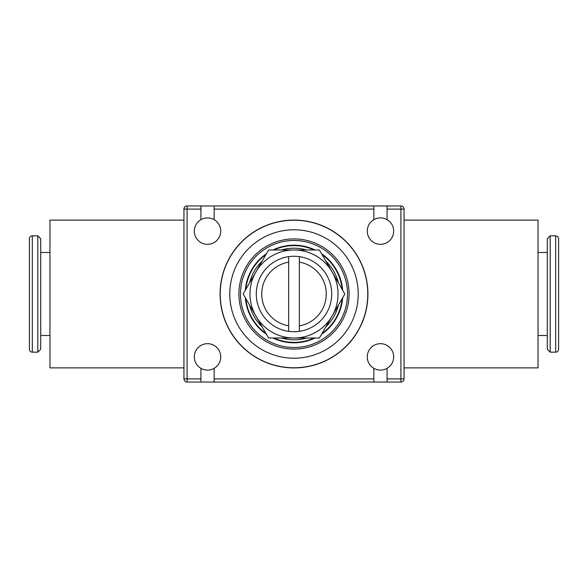 <?xml version="1.0" encoding="UTF-8"?>
<svg xmlns="http://www.w3.org/2000/svg" width="588" height="588" viewBox="0 0 588 588"><rect width="100%" height="100%" fill="white"/><g stroke="black" fill="none" stroke-linecap="round" stroke-linejoin="round"><path stroke-width="0.88" d="M344.833 294L332.124 271.987A44.019 44.019 0 0 1 332.124 316.013L344.833 294M249.981 294A44.019 44.019 0 0 1 255.876 271.987L243.167 294L268.584 338.019L319.416 338.019L332.124 316.013A44.019 44.019 0 0 1 249.981 294M367.926 294A73.926 73.926 0 0 1 294 367.926A73.926 73.926 0 0 1 220.074 294A73.926 73.926 0 0 1 294 220.074A73.926 73.926 0 0 1 367.926 294M220.213 294A73.787 73.787 0 0 0 294 367.787A73.787 73.787 0 0 0 367.787 294A73.787 73.787 0 0 0 294 220.213A73.787 73.787 0 0 0 220.213 294M249.577 305.099A45.79 45.79 0 0 0 262.174 326.921M281.395 338.019A45.79 45.79 0 0 0 306.605 338.019M325.825 326.921A45.79 45.79 0 0 0 338.423 305.099M294 342.804A48.804 48.804 0 0 0 315.065 338.019A48.804 48.804 0 0 1 272.935 338.019A48.804 48.804 0 0 0 294 342.804A48.804 48.804 0 0 1 272.935 338.019M321.592 334.249A48.804 48.804 0 0 0 342.657 297.771A48.804 48.804 0 0 1 321.592 334.249M342.657 290.229A48.804 48.804 0 0 0 321.592 253.751A48.804 48.804 0 0 1 342.657 290.229M315.065 249.981A48.804 48.804 0 0 0 272.935 249.981A48.804 48.804 0 0 1 315.065 249.981M245.343 297.771A48.804 48.804 0 0 0 266.408 334.249A48.804 48.804 0 0 1 245.343 297.771A48.804 48.804 0 0 0 266.408 334.249M240.485 294A53.515 53.515 0 0 0 294 347.515A53.515 53.515 0 0 0 347.515 294A53.515 53.515 0 0 0 294 240.485A53.515 53.515 0 0 0 240.485 294M238.912 294A55.088 55.088 0 0 0 294 349.088A55.088 55.088 0 0 0 349.088 294A55.088 55.088 0 0 0 294 238.912A55.088 55.088 0 0 0 238.912 294M229.79 294A64.21 64.21 0 0 0 294 358.21A64.21 64.21 0 0 0 358.21 294A64.21 64.21 0 0 0 294 229.79A64.21 64.21 0 0 0 229.79 294M299.343 325.84A32.289 32.289 0 0 0 299.343 262.16L299.343 331.353A37.735 37.735 0 0 0 299.343 256.647L299.343 262.16M404.052 367.89L538.035 367.89L538.035 220.11L404.052 220.11M183.948 367.89L49.965 367.89L49.965 220.11L183.948 220.11M555.689 352.168A2.911 2.911 0 0 0 558.6 349.265L558.6 238.735A2.911 2.911 0 0 0 555.689 235.832L555.689 352.168L550.192 352.168L550.192 235.832L555.689 235.832M550.192 235.832L547.281 238.735L547.281 349.265L550.192 352.168M32.311 352.168A2.911 2.911 0 0 1 29.4 349.265L29.4 238.735A2.911 2.911 0 0 1 32.311 235.832L32.311 352.168L37.808 352.168L37.808 235.832L32.311 235.832M37.808 352.168L40.719 349.265L40.719 238.735L37.808 235.832M214.135 382.046L200.927 382.046L200.927 368.323A13.208 13.208 0 0 1 207.527 343.679A13.208 13.208 0 0 1 214.135 368.323L214.135 382.046L373.865 382.046L373.865 368.323A13.208 13.208 0 0 0 387.073 368.323L387.073 382.046L373.865 382.046M387.073 219.677A13.208 13.208 0 0 1 380.473 244.321A13.208 13.208 0 0 1 373.865 219.677L373.865 205.954L387.073 205.954L387.073 219.677A13.208 13.208 0 0 0 373.865 219.677M214.135 219.677A13.208 13.208 0 0 1 207.527 244.321A13.208 13.208 0 0 1 200.927 219.677L200.927 205.954L214.135 205.954L214.135 219.677A13.208 13.208 0 0 0 200.927 219.677M373.865 368.323A13.208 13.208 0 0 1 380.473 343.679A13.208 13.208 0 0 1 387.073 368.323M29.4 256.265L29.4 238.735M299.343 331.353A37.735 37.735 0 0 1 288.657 331.353L288.657 256.647A37.735 37.735 0 0 1 299.343 256.647M288.657 256.647A37.735 37.735 0 0 0 288.657 331.353M288.657 262.16A32.289 32.289 0 0 0 288.657 325.84M558.6 256.265L558.6 331.735M387.073 382.046L400.906 382.046A3.146 3.146 0 0 0 404.052 378.9L404.052 209.1A3.146 3.146 0 0 0 400.906 205.954L400.906 209.1L404.052 209.1M200.927 378.9L187.094 378.9L187.094 205.954L200.927 205.954M214.135 205.954L373.865 205.954M200.927 368.323A13.208 13.208 0 0 0 214.135 368.323M29.4 331.735L29.4 349.265M558.6 238.735L558.6 349.265M338.423 282.901A45.79 45.79 0 0 0 325.825 261.079M306.605 249.981A45.79 45.79 0 0 0 281.395 249.981M262.174 261.079A45.79 45.79 0 0 0 249.577 282.901M266.408 253.751A48.804 48.804 0 0 0 245.343 290.229A48.804 48.804 0 0 1 266.408 253.751A48.804 48.804 0 0 0 245.343 290.229M187.094 382.046L187.094 378.9L183.948 378.9A3.146 3.146 0 0 0 187.094 382.046L200.927 382.046M187.094 205.954A3.146 3.146 0 0 0 183.948 209.1L200.927 209.1M387.073 205.954L400.906 205.954M183.948 378.9L183.948 209.1M268.584 249.981L255.876 271.987A44.019 44.019 0 0 1 294 249.981L268.584 249.981M332.124 271.987L319.416 249.981L294 249.981A44.019 44.019 0 0 1 332.124 271.987M245.843 298.63A48.378 48.378 0 0 0 265.908 333.389M273.935 338.019A48.378 48.378 0 0 0 314.065 338.019M322.092 333.389A48.378 48.378 0 0 0 342.157 298.63M342.157 289.369A48.378 48.378 0 0 0 322.092 254.611M314.065 249.981A48.378 48.378 0 0 0 273.935 249.981M404.052 378.9L400.906 378.9L400.906 382.046M387.073 209.1L400.906 209.1L400.906 378.9L387.073 378.9M373.865 378.9L214.135 378.9M214.135 209.1L373.865 209.1M294 245.196A48.804 48.804 0 0 0 272.935 249.981M265.908 254.611A48.378 48.378 0 0 0 245.843 289.369M538.035 335.505L547.281 335.505M49.965 335.505L40.719 335.505M49.965 252.495L40.719 252.495M538.035 252.495L547.281 252.495"/></g></svg>
